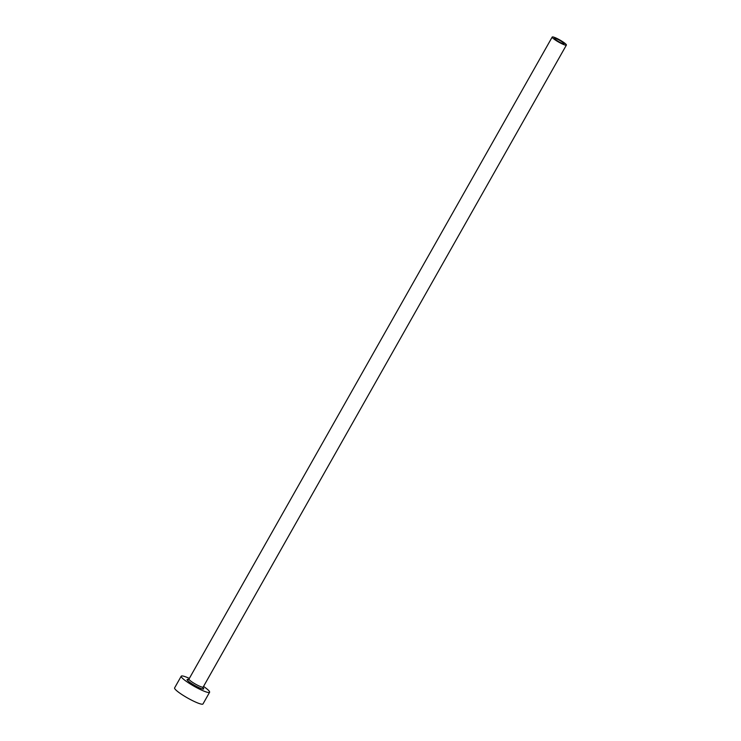 <?xml version="1.0" encoding="UTF-8"?>
<svg xmlns="http://www.w3.org/2000/svg" width="741" height="741" viewBox="0 0 741 741"><rect width="100%" height="100%" fill="white"/><g stroke="black" fill="none" stroke-linecap="round" stroke-linejoin="round"><path stroke-width="1.11" d="M562.558 42.191A5.437 0.806 29.5 0 0 557.602 39.273A5.437 0.806 29.5 0 0 554.564 38.384A5.437 0.806 29.5 0 0 556.037 39.94A5.437 0.806 29.5 0 0 560.993 42.858A5.437 0.806 29.5 0 0 564.031 43.738A5.437 0.806 29.5 0 0 562.558 42.191M554.407 39.375A8.151 1.204 29.5 0 0 561.835 43.747A8.151 1.204 29.5 0 0 566.393 45.081A8.151 1.204 29.5 0 0 564.188 42.746A8.151 1.204 29.5 0 0 556.76 38.375A8.151 1.204 29.5 0 0 552.202 37.05A8.151 1.204 29.5 0 0 554.407 39.375M189.344 678.395A16.302 2.408 29.5 0 0 181.221 676.2A16.302 2.408 29.5 0 0 185.63 680.859A16.302 2.408 29.5 0 0 200.496 689.602A16.302 2.408 29.5 0 0 209.601 692.251A16.302 2.408 29.5 0 0 205.192 687.602A16.302 2.408 29.5 0 0 203.534 686.425M181.221 676.2L174.607 687.898A16.302 2.408 29.5 0 0 179.016 692.557A16.302 2.408 29.5 0 0 193.883 701.292A16.302 2.408 29.5 0 0 202.988 703.95L209.601 692.251M203.034 687.778A9.513 1.408 -150.5 0 1 200.181 688.167A9.513 1.408 -150.5 0 1 189.705 682.266A9.513 1.408 -150.5 0 1 189.326 679.784M189.381 679.849L188.242 679.58L188.983 679.043A8.151 1.204 29.5 0 0 191.187 681.377A8.151 1.204 29.5 0 0 198.616 685.749A8.151 1.204 29.5 0 0 203.173 687.074L203.099 687.981L202.274 687.148M566.393 45.081L203.173 687.074M552.202 37.05L188.983 679.043"/></g></svg>
